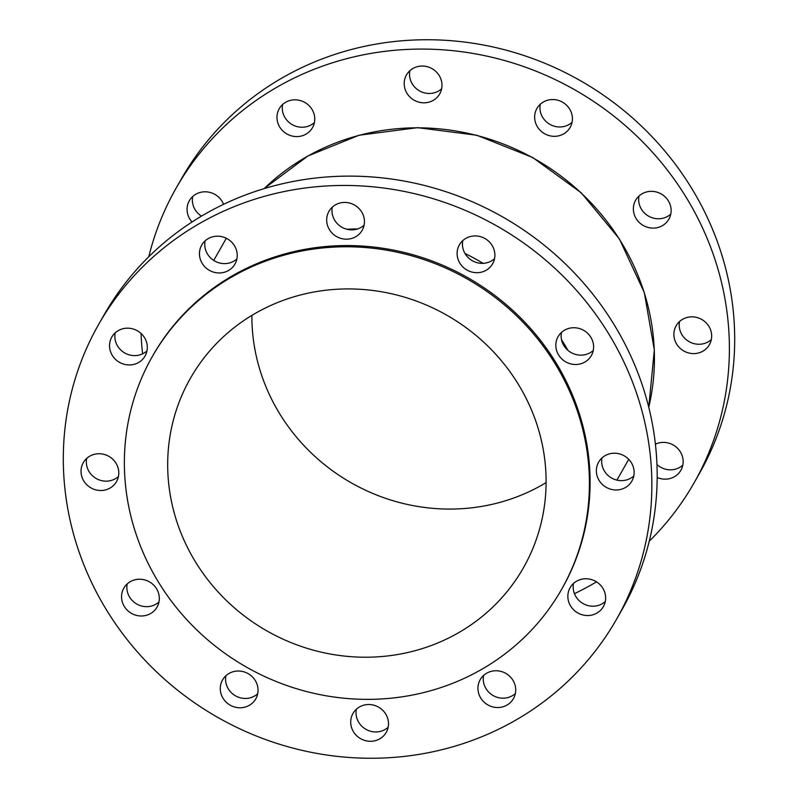 <?xml version="1.0" encoding="UTF-8"?>
<svg xmlns="http://www.w3.org/2000/svg" width="798" height="798" viewBox="0 0 798 798"><rect width="100%" height="100%" fill="white"/><g stroke="black" fill="none" stroke-linecap="round" stroke-linejoin="round"><path stroke-width="1.2" d="M568.984 328.357A19.132 18.145 -150.4 0 0 558.091 336.656A19.132 18.145 -150.4 0 0 560.176 357.185A19.132 18.145 -150.4 0 0 580.455 363.868A19.132 18.145 -150.4 0 0 591.348 355.559A19.132 18.145 -150.4 0 0 589.263 335.03A19.132 18.145 -150.4 0 0 568.984 328.357M561.493 332.407A19.132 18.145 -150.4 0 0 585.762 354.531A19.132 18.145 -150.4 0 0 593.253 350.472M470.271 236.557A19.132 18.145 -150.4 0 0 459.379 244.856A19.132 18.145 -150.4 0 0 461.463 265.395A19.132 18.145 -150.4 0 0 481.743 272.068A19.132 18.145 -150.4 0 0 492.635 263.769A19.132 18.145 -150.4 0 0 490.551 243.23A19.132 18.145 -150.4 0 0 470.271 236.557M462.78 240.617A19.132 18.145 -150.4 0 0 487.049 262.732A19.132 18.145 -150.4 0 0 494.541 258.672M339.828 203.051A19.132 18.145 -150.4 0 0 328.936 211.36A19.132 18.145 -150.4 0 0 331.02 231.889A19.132 18.145 -150.4 0 0 351.3 238.562A19.132 18.145 -150.4 0 0 362.192 230.263A19.132 18.145 -150.4 0 0 360.107 209.734A19.132 18.145 -150.4 0 0 339.828 203.051M332.327 207.111A19.132 18.145 -150.4 0 0 356.606 229.226A19.132 18.145 -150.4 0 0 364.097 225.176M212.597 236.816A19.132 18.145 -150.4 0 0 201.704 245.126A19.132 18.145 -150.4 0 0 203.799 265.654A19.132 18.145 -150.4 0 0 224.068 272.327A19.132 18.145 -150.4 0 0 234.971 264.028A19.132 18.145 -150.4 0 0 232.876 243.49A19.132 18.145 -150.4 0 0 212.597 236.816M205.106 240.876A19.132 18.145 -150.4 0 0 229.375 262.991A19.132 18.145 -150.4 0 0 236.876 258.941M122.693 328.806A19.132 18.145 -150.4 0 0 111.79 337.105A19.132 18.145 -150.4 0 0 113.885 357.644A19.132 18.145 -150.4 0 0 134.154 364.317A19.132 18.145 -150.4 0 0 145.056 356.018A19.132 18.145 -150.4 0 0 142.962 335.479A19.132 18.145 -150.4 0 0 122.693 328.806M115.191 332.866A19.132 18.145 -150.4 0 0 139.46 354.98A19.132 18.145 -150.4 0 0 146.962 350.921M94.174 454.361A19.132 18.145 -150.4 0 0 83.281 462.66A19.132 18.145 -150.4 0 0 85.376 483.199A19.132 18.145 -150.4 0 0 105.645 489.872A19.132 18.145 -150.4 0 0 116.538 481.573A19.132 18.145 -150.4 0 0 114.453 461.035A19.132 18.145 -150.4 0 0 94.174 454.361M86.683 458.421A19.132 18.145 -150.4 0 0 110.952 480.536A19.132 18.145 -150.4 0 0 118.453 476.476M134.712 579.857A19.132 18.145 -150.4 0 0 123.82 588.156A19.132 18.145 -150.4 0 0 125.904 608.684A19.132 18.145 -150.4 0 0 146.184 615.358A19.132 18.145 -150.4 0 0 157.076 607.059A19.132 18.145 -150.4 0 0 154.982 586.53A19.132 18.145 -150.4 0 0 134.712 579.857M127.211 583.907A19.132 18.145 -150.4 0 0 151.49 606.031A19.132 18.145 -150.4 0 0 158.982 601.971M233.425 671.647A19.132 18.145 -150.4 0 0 222.532 679.946A19.132 18.145 -150.4 0 0 224.617 700.484A19.132 18.145 -150.4 0 0 244.896 707.158A19.132 18.145 -150.4 0 0 255.789 698.858A19.132 18.145 -150.4 0 0 253.704 678.32A19.132 18.145 -150.4 0 0 233.425 671.647M225.924 675.707A19.132 18.145 -150.4 0 0 250.203 697.821A19.132 18.145 -150.4 0 0 257.694 693.761M363.868 705.153A19.132 18.145 -150.4 0 0 352.975 713.452A19.132 18.145 -150.4 0 0 355.06 733.99A19.132 18.145 -150.4 0 0 375.339 740.664A19.132 18.145 -150.4 0 0 386.232 732.355A19.132 18.145 -150.4 0 0 384.147 711.826A19.132 18.145 -150.4 0 0 363.868 705.153M356.377 709.213A19.132 18.145 -150.4 0 0 380.646 731.327A19.132 18.145 -150.4 0 0 388.137 727.267M491.089 671.387A19.132 18.145 -150.4 0 0 480.197 679.687A19.132 18.145 -150.4 0 0 482.281 700.225A19.132 18.145 -150.4 0 0 502.56 706.898A19.132 18.145 -150.4 0 0 513.453 698.599A19.132 18.145 -150.4 0 0 511.368 678.061A19.132 18.145 -150.4 0 0 491.089 671.387M483.598 675.447A19.132 18.145 -150.4 0 0 507.867 697.562A19.132 18.145 -150.4 0 0 515.368 693.502M581.004 579.398A19.132 18.145 -150.4 0 0 570.111 587.707A19.132 18.145 -150.4 0 0 572.196 608.236A19.132 18.145 -150.4 0 0 592.475 614.909A19.132 18.145 -150.4 0 0 603.368 606.61A19.132 18.145 -150.4 0 0 601.283 586.071A19.132 18.145 -150.4 0 0 581.004 579.398M573.513 583.458A19.132 18.145 -150.4 0 0 597.782 605.572A19.132 18.145 -150.4 0 0 605.283 601.522M657.981 227.48A19.132 18.145 29.6 0 1 637.712 220.807A19.132 18.145 29.6 0 1 635.617 200.278A19.132 18.145 29.6 0 1 646.51 191.969A19.132 18.145 29.6 0 1 666.789 198.652A19.132 18.145 29.6 0 1 668.874 219.181A19.132 18.145 29.6 0 1 657.981 227.48M639.018 196.029A19.132 18.145 -150.4 0 0 663.288 218.143A19.132 18.145 -150.4 0 0 670.789 214.093M559.268 135.69A19.132 18.145 29.6 0 1 538.989 129.017A19.132 18.145 29.6 0 1 536.904 108.478A19.132 18.145 29.6 0 1 547.797 100.179A19.132 18.145 29.6 0 1 568.076 106.852A19.132 18.145 29.6 0 1 570.161 127.391A19.132 18.145 29.6 0 1 559.268 135.69M540.306 104.239A19.132 18.145 -150.4 0 0 564.575 126.353A19.132 18.145 -150.4 0 0 572.076 122.293M428.825 102.184A19.132 18.145 29.6 0 1 408.546 95.511A19.132 18.145 29.6 0 1 406.461 74.972A19.132 18.145 29.6 0 1 417.354 66.673A19.132 18.145 29.6 0 1 437.633 73.346A19.132 18.145 29.6 0 1 439.718 93.885A19.132 18.145 29.6 0 1 428.825 102.184M409.863 70.733A19.132 18.145 -150.4 0 0 434.132 92.847A19.132 18.145 -150.4 0 0 441.623 88.787M301.604 135.949A19.132 18.145 29.6 0 1 281.325 129.276A19.132 18.145 29.6 0 1 279.24 108.737A19.132 18.145 29.6 0 1 290.133 100.438A19.132 18.145 29.6 0 1 310.402 107.112A19.132 18.145 29.6 0 1 312.497 127.65A19.132 18.145 29.6 0 1 301.604 135.949M282.632 104.498A19.132 18.145 -150.4 0 0 306.911 126.613A19.132 18.145 -150.4 0 0 314.402 122.553M192.039 221.994A19.132 18.145 29.6 0 1 189.326 200.727A19.132 18.145 29.6 0 1 200.218 192.428A19.132 18.145 29.6 0 1 223.57 204.328M192.717 196.478A19.132 18.145 -150.4 0 0 201.485 216.128M655.397 444.167A19.132 18.145 29.6 0 1 658.54 443.02A19.132 18.145 29.6 0 1 678.809 449.693A19.132 18.145 29.6 0 1 680.903 470.231A19.132 18.145 29.6 0 1 670.001 478.531A19.132 18.145 29.6 0 1 657.163 477.483M656.954 464.546A19.132 18.145 -150.4 0 0 675.308 469.194A19.132 18.145 -150.4 0 0 682.809 465.134M609.512 453.843A19.132 18.145 -150.4 0 0 598.62 462.142A19.132 18.145 -150.4 0 0 600.714 482.68A19.132 18.145 -150.4 0 0 620.984 489.354A19.132 18.145 -150.4 0 0 631.876 481.054A19.132 18.145 -150.4 0 0 629.792 460.516A19.132 18.145 -150.4 0 0 609.512 453.843M602.021 457.902A19.132 18.145 -150.4 0 0 626.29 480.017A19.132 18.145 -150.4 0 0 633.792 475.957M698.519 352.975A19.132 18.145 29.6 0 1 678.24 346.302A19.132 18.145 29.6 0 1 676.155 325.764A19.132 18.145 29.6 0 1 687.048 317.464A19.132 18.145 29.6 0 1 707.317 324.138A19.132 18.145 29.6 0 1 709.412 344.666A19.132 18.145 29.6 0 1 698.519 352.975M679.547 321.524A19.132 18.145 -150.4 0 0 703.826 343.639A19.132 18.145 -150.4 0 0 711.317 339.579M649.223 541.244A297.963 282.572 -150.4 0 0 694.15 482.73A297.963 282.572 -150.4 0 0 661.622 162.872A297.963 282.572 -150.4 0 0 345.783 58.912A297.963 282.572 -150.4 0 0 176.069 188.218A297.963 282.572 -150.4 0 0 148.777 256.757M141.047 333.454A297.963 282.572 -150.4 0 0 142.603 353.833M694.15 482.73L699.457 473.394A297.963 282.572 -150.4 0 0 666.929 153.545A297.963 282.572 -150.4 0 0 351.09 49.576A297.963 282.572 -150.4 0 0 181.385 178.892L176.069 188.218M299.45 295.25A191.58 181.685 -150.4 0 0 190.343 378.392A191.58 181.685 -150.4 0 0 211.251 584.056A191.58 181.685 -150.4 0 0 414.322 650.899A191.58 181.685 -150.4 0 0 523.438 567.757A191.58 181.685 -150.4 0 0 502.531 362.102A191.58 181.685 -150.4 0 0 299.45 295.25M251.899 315.38A191.58 181.685 -150.4 0 0 498.551 502.75A191.58 181.685 -150.4 0 0 546.101 482.62M561.563 589.423L562.251 588.206A235.43 223.26 -150.4 0 0 536.555 335.479A235.43 223.26 -150.4 0 0 287.001 253.335A235.43 223.26 -150.4 0 0 152.907 355.509L152.219 356.726A235.43 223.26 -150.4 0 0 177.914 609.453A235.43 223.26 -150.4 0 0 427.469 691.597A235.43 223.26 -150.4 0 0 561.563 589.423A235.43 223.26 -150.4 0 0 535.867 336.696A235.43 223.26 -150.4 0 0 286.312 254.552A235.43 223.26 -150.4 0 0 152.219 356.726M616.615 619.108L621.931 609.782A297.963 282.572 -150.4 0 0 589.403 289.923A297.963 282.572 -150.4 0 0 273.564 185.954A297.963 282.572 -150.4 0 0 103.85 315.27L98.543 324.606A297.963 282.572 -150.4 0 0 131.072 644.455A297.963 282.572 -150.4 0 0 446.91 748.424A297.963 282.572 -150.4 0 0 616.615 619.108A297.963 282.572 -150.4 0 0 584.096 299.26A297.963 282.572 -150.4 0 0 268.248 195.291A297.963 282.572 -150.4 0 0 98.543 324.606M574.43 593.672A297.963 282.572 -150.4 0 0 596.515 581.872M627.278 461.902A229.545 217.684 -150.4 0 0 628.724 459.319L616.924 480.127M648.754 407.279A229.545 217.684 -150.4 0 0 581.144 192.996A229.545 217.684 -150.4 0 0 358.91 135.401A229.545 217.684 -150.4 0 0 264.128 188.627M346.921 229.265A229.545 217.684 29.6 0 1 357.694 228.906M464.975 253.475A229.545 217.684 29.6 0 1 483.069 263.34M561.523 339.669A229.545 217.684 29.6 0 1 567.917 350.332M264.088 188.637L307.898 155.979L359.1 135.231L417.633 127.66L476.845 135.251L532.675 157.495L581.303 192.847L619.378 238.901L644.295 292.497L654.32 349.943L648.764 407.309M226.323 238.283L213.724 260.437"/></g></svg>
